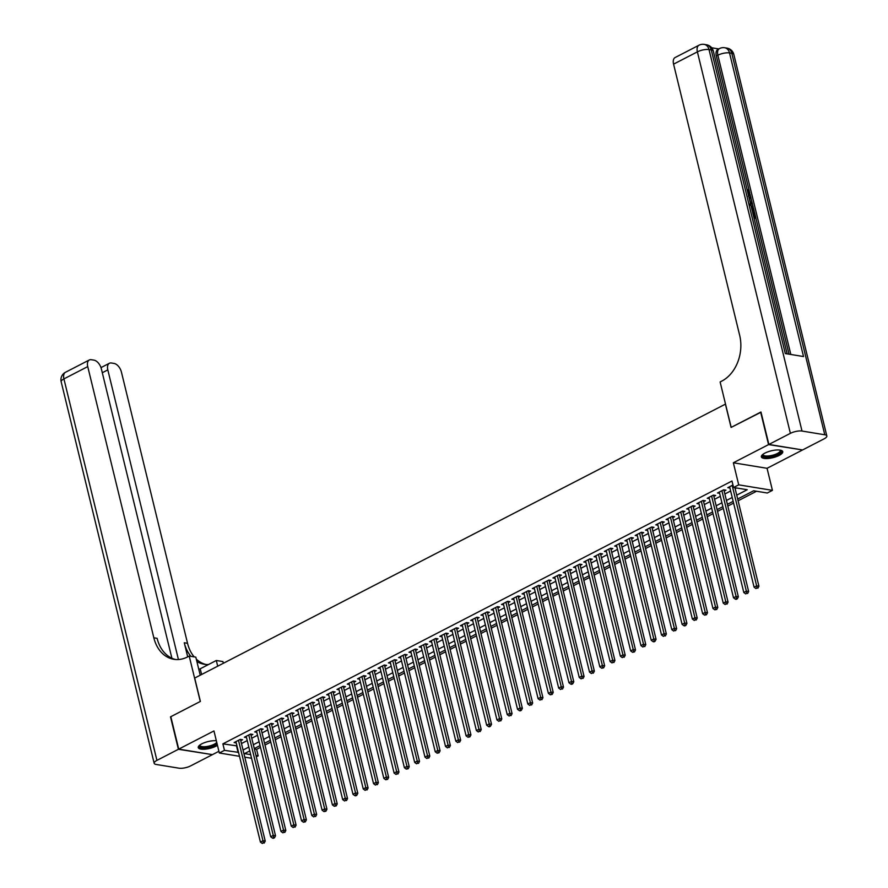 <?xml version="1.0" encoding="UTF-8"?>
<svg xmlns="http://www.w3.org/2000/svg" width="888" height="888" viewBox="0 0 888 888"><rect width="100%" height="100%" fill="white"/><g stroke="black" fill="none" stroke-linecap="round" stroke-linejoin="round"><path stroke-width="1.33" d="M216.339 740.759A11 3.519 166.3 0 0 201.842 743.822A11 3.519 166.3 0 0 198.257 747.585A11 3.519 166.3 0 0 204.928 749.206A11 3.519 166.3 0 0 216.05 746.142A11 3.519 166.3 0 0 217.46 745.332M779.153 455.422A11 3.519 166.3 0 0 782.739 451.659A11 3.519 166.3 0 0 776.068 450.027A11 3.519 166.3 0 0 764.945 453.102A11 3.519 166.3 0 0 761.371 456.865A11 3.519 166.3 0 0 768.031 458.486A11 3.519 166.3 0 0 779.153 455.422M254.379 749.006L256.599 749.372L258.175 755.855L256.288 756.831M725.518 404.084L194.694 678.066L200.388 701.42L170.818 716.694L178.721 749.128L212.432 754.634L218.914 751.292M802.219 449.894L768.564 444.599L733.344 462.781L738.716 484.848L772.427 490.354L767.288 493.007L753.623 490.775L737.673 499.012M733.344 462.781L767.054 468.298L802.275 450.116M767.054 468.298L772.427 490.354M256.599 749.372L260.484 747.363M264.99 745.032L270.762 742.057M275.28 739.726L281.052 736.74M285.559 734.409L291.331 731.435M295.848 729.104L301.62 726.118M306.127 723.798L311.899 720.812M316.417 718.481L322.189 715.506M326.706 713.175L332.478 710.189M336.985 707.858L342.757 704.883M347.275 702.552L353.047 699.578M357.553 697.247L363.325 694.261M367.843 691.93L373.615 688.955M378.122 686.624L383.894 683.638M388.411 681.318L394.183 678.332M398.701 676.001L404.473 673.026M408.98 670.695L414.752 667.709M419.269 665.378L425.041 662.404M429.548 660.073L435.32 657.098M439.838 654.767L445.61 651.781M450.127 649.45L455.888 646.475M460.406 644.144L466.178 641.158M470.696 638.827L476.468 635.852M480.974 633.521L486.746 630.547M491.264 628.216L497.036 625.23M501.542 622.899L507.314 619.924M511.832 617.593L517.604 614.618M522.122 612.287L527.894 609.301M532.4 606.97L538.172 603.995M542.69 601.664L548.462 598.679M552.969 596.348L558.741 593.373M563.258 591.042L569.03 588.067M573.537 585.736L579.309 582.75M583.827 580.419L589.599 577.444M594.116 575.113L599.888 572.138M604.395 569.807L610.167 566.822M614.685 564.491L620.457 561.516M624.963 559.185L630.735 556.199M635.253 553.868L641.025 550.893M645.543 548.562L651.304 545.587M655.821 543.256L661.593 540.27M666.111 537.939L671.883 534.965M676.39 532.634L682.162 529.648M686.679 527.328L692.451 524.342M696.958 522.011L702.73 519.036M707.248 516.705L713.02 513.719M717.537 511.388L723.309 508.413M727.816 506.082L733.588 503.108M738.106 500.776L756.543 491.253M725.396 404.073L731.09 427.428L761.016 412.221M760.661 412.165L768.564 444.599M240.77 740.659L242.568 739.737L240.293 739.36L234.121 742.546L236.23 742.89M251.049 735.353L252.858 734.42L250.571 734.054L244.4 737.24L246.52 737.584M261.338 730.047L263.137 729.115L260.861 728.737L254.69 731.923L256.798 732.278M271.628 724.73L273.426 723.809L271.14 723.431L264.979 726.617L267.088 726.961M281.907 719.424L283.705 718.492L281.429 718.126L275.258 721.311L277.367 721.655M292.196 714.119L293.995 713.186L291.719 712.809L285.548 715.994L287.656 716.339M302.475 708.802L304.273 707.869L301.998 707.503L295.826 710.689L297.935 711.033M312.765 703.496L314.563 702.563L312.287 702.197L306.116 705.383L308.225 705.727M323.043 698.179L324.853 697.258L322.566 696.88L316.394 700.066L318.514 700.41M333.333 692.873L335.131 691.941L332.856 691.574L326.684 694.76L328.793 695.104M343.623 687.567L345.421 686.635L343.145 686.258L336.974 689.443L339.083 689.787M353.901 682.25L355.7 681.329L353.424 680.952L347.252 684.137L349.361 684.481M364.191 676.945L365.989 676.012L363.714 675.646L357.542 678.832L359.651 679.176M374.47 671.628L376.268 670.706L373.992 670.329L367.821 673.515L369.93 673.859M384.759 666.322L386.558 665.39L384.282 665.023L378.11 668.209L380.219 668.553M395.038 661.016L396.847 660.084L394.561 659.706L388.389 662.903L390.509 663.247M405.328 655.699L407.126 654.778L404.85 654.4L398.679 657.586L400.788 657.93M415.617 650.393L417.416 649.461L415.14 649.095L408.968 652.28L411.077 652.625M425.896 645.088L427.694 644.155L425.419 643.778L419.247 646.964L421.356 647.308M436.186 639.771L437.984 638.849L435.708 638.472L429.537 641.658L431.646 642.002M446.464 634.465L448.274 633.533L445.987 633.166L439.815 636.352L441.935 636.696M456.754 629.148L458.552 628.227L456.277 627.849L450.105 631.035L452.214 631.379M467.044 623.842L468.842 622.91L466.555 622.544L460.395 625.729L462.504 626.073M477.322 618.536L479.12 617.604L476.845 617.227L470.673 620.412L472.782 620.768M487.612 613.22L489.41 612.298L487.135 611.921L480.963 615.106L483.072 615.451M497.891 607.914L499.689 606.981L497.413 606.615L491.242 609.801L493.351 610.145M508.18 602.608L509.978 601.676L507.703 601.298L501.531 604.484L503.64 604.828M518.459 597.291L520.268 596.359L517.981 595.992L511.81 599.178L513.93 599.522M528.749 591.985L530.547 591.053L528.271 590.687L522.1 593.872L524.209 594.216M539.038 586.668L540.836 585.747L538.561 585.37L532.389 588.555L534.498 588.899M549.317 581.363L551.115 580.43L548.84 580.064L542.668 583.25L544.777 583.594M559.606 576.057L561.405 575.124L559.129 574.747L552.958 577.933L555.067 578.288M569.885 570.74L571.683 569.819L569.408 569.441L563.236 572.627L565.345 572.971M580.175 565.434L581.973 564.502L579.698 564.135L573.526 567.321L575.635 567.665M590.453 560.128L592.263 559.196L589.976 558.818L583.805 562.004L585.925 562.348M600.743 554.811L602.541 553.879L600.266 553.513L594.094 556.698L596.203 557.042M611.033 549.506L612.831 548.573L610.556 548.207L604.384 551.393L606.493 551.737M621.311 544.189L623.11 543.267L620.834 542.89L614.663 546.076L616.772 546.42M631.601 538.883L633.399 537.95L631.124 537.584L624.952 540.77L627.061 541.114M641.88 533.577L643.678 532.645L641.402 532.267L635.231 535.453L637.34 535.808M652.169 528.26L653.968 527.339L651.692 526.961L645.52 530.147L647.63 530.491M662.448 522.954L664.257 522.022L661.971 521.656L655.81 524.841L657.919 525.185M672.738 517.649L674.536 516.716L672.26 516.339L666.089 519.524L668.198 519.869M683.027 512.332L684.826 511.399L682.55 511.033L676.379 514.219L678.488 514.563M693.306 507.026L695.104 506.093L692.829 505.727L686.657 508.913L688.766 509.257M703.596 501.709L705.394 500.788L703.118 500.41L696.947 503.596L699.056 503.94M713.874 496.403L715.684 495.471L713.397 495.104L707.225 498.29L709.346 498.634M724.164 491.097L725.962 490.165L723.687 489.788L717.515 492.973L719.624 493.317M736.729 495.16L747.241 489.732L733.577 487.501L731.99 481.007L222.888 743.855L236.963 745.887M241.469 743.556L247.241 740.57M251.759 738.239L257.531 735.264M262.038 732.933L267.81 729.947M272.327 727.616L278.099 724.641M282.617 722.31L288.378 719.336M292.896 717.005L298.668 714.019M303.185 711.688L308.957 708.713M313.464 706.382L319.236 703.396M323.754 701.076L329.526 698.09M334.032 695.759L339.804 692.784M344.322 690.453L350.094 687.467M354.612 685.136L360.384 682.162M364.89 679.831L370.662 676.856M375.18 674.525L380.952 671.539M385.459 669.208L391.231 666.233M395.748 663.902L401.52 660.916M406.027 658.596L411.799 655.61M416.317 653.279L422.089 650.305M426.606 647.974L432.378 644.988M436.885 642.657L442.657 639.682M447.175 637.351L452.947 634.376M457.453 632.045L463.225 629.059M467.743 626.728L473.515 623.753M478.033 621.422L483.794 618.437M488.311 616.117L494.083 613.131M498.601 610.8L504.373 607.825M508.88 605.494L514.652 602.508M519.169 600.177L524.941 597.202M529.448 594.871L535.22 591.896M539.738 589.565L545.51 586.58M550.027 584.249L555.799 581.274M560.306 578.943L566.078 575.957M570.596 573.626L576.368 570.651M580.874 568.32L586.646 565.345M591.164 563.014L596.936 560.028M601.442 557.697L607.214 554.723M611.732 552.392L617.504 549.417M622.022 547.086L627.794 544.1M632.3 541.769L638.072 538.794M642.59 536.463L648.362 533.477M652.869 531.146L658.641 528.171M663.158 525.84L668.93 522.866M673.437 520.534L679.209 517.549M683.727 515.218L689.499 512.243M694.016 509.912L699.788 506.937M704.295 504.606L710.067 501.62M714.585 499.289L720.357 496.314M724.863 493.983L730.635 490.997M735.153 488.666L736.496 487.978M732.966 485.003L727.805 487.667L729.914 488.012M239.494 756.299L219.325 753.002L213.953 730.946L178.721 749.128M219.325 753.002L224.464 750.349L238.539 752.369M222.888 743.855L224.464 750.349M733.577 487.501L738.716 484.848M251.559 758.274L244.788 757.164M249.761 750.915L244.511 753.623L250.671 754.634M255.966 755.499L258.175 755.855M733.155 501.343L727.383 504.317M722.876 506.648L717.104 509.634M712.587 511.965L706.815 514.94M702.308 517.271L696.536 520.246M692.018 522.577L686.246 525.563M681.729 527.894L675.968 530.869M671.45 533.2L665.678 536.174M661.16 538.505L655.388 541.491M650.882 543.822L645.11 546.797M640.592 549.128L634.82 552.114M630.314 554.445L624.542 557.42M620.024 559.751L614.252 562.726M609.734 565.057L603.962 568.043M599.456 570.374L593.684 573.348M589.166 575.679L583.394 578.654M578.887 580.985L573.115 583.971M568.598 586.302L562.826 589.277M558.319 591.608L552.547 594.594M548.029 596.925L542.257 599.9M537.74 602.231L531.968 605.205M527.461 607.536L521.689 610.522M517.171 612.853L511.399 615.828M506.893 618.159L501.121 621.145M496.603 623.465L490.831 626.451M486.324 628.782L480.552 631.757M476.035 634.088L470.263 637.073M465.745 639.404L459.973 642.379M455.466 644.71L449.694 647.685M445.177 650.016L439.405 653.002M434.898 655.333L429.126 658.308M424.608 660.639L418.836 663.625M414.319 665.945L408.558 668.93M404.04 671.261L398.268 674.236M393.75 676.567L387.978 679.553M383.472 681.884L377.7 684.859M373.182 687.19L367.41 690.165M362.903 692.496L357.131 695.482M352.614 697.813L346.842 700.787M342.324 703.118L336.552 706.104M332.045 708.424L326.273 711.41M321.756 713.741L315.984 716.716M311.477 719.047L305.705 722.033M301.187 724.364L295.415 727.339M290.909 729.67L285.137 732.644M280.619 734.975L274.847 737.961M270.329 740.292L264.557 743.267M260.051 745.598L254.279 748.584M243.057 750.038L248.829 747.063M253.335 744.732L259.107 741.746M263.625 739.415L269.397 736.441M273.904 734.11L279.676 731.124M284.193 728.804L289.965 725.818M294.483 723.487L300.255 720.512M304.762 718.181L310.534 715.195M315.051 712.864L320.823 709.889M325.33 707.558L331.102 704.584M335.62 702.253L341.392 699.267M345.898 696.936L351.67 693.961M356.188 691.63L361.96 688.644M366.478 686.324L372.25 683.338M376.756 681.007L382.528 678.032M387.046 675.701L392.818 672.716M397.325 670.385L403.096 667.41M407.614 665.079L413.386 662.104M417.904 659.773L423.665 656.787M428.183 654.456L433.955 651.481M438.472 649.15L444.244 646.164M448.751 643.844L454.523 640.859M459.041 638.528L464.813 635.553M469.319 633.222L475.091 630.236M479.609 627.905L485.381 624.93M489.899 622.599L495.671 619.624M500.177 617.293L505.949 614.307M510.467 611.976L516.239 609.002M520.745 606.67L526.517 603.685M531.035 601.354L536.807 598.379M541.314 596.048L547.086 593.073M551.603 590.742L557.375 587.756M561.893 585.425L567.665 582.45M572.172 580.119L577.944 577.145M582.461 574.814L588.233 571.828M592.74 569.497L598.512 566.522M603.03 564.191L608.802 561.205M613.319 558.874L619.08 555.899M623.598 553.568L629.37 550.593M633.888 548.262L639.66 545.276M644.166 542.945L649.938 539.971M654.456 537.64L660.228 534.665M664.735 532.334L670.507 529.348M675.024 527.017L680.796 524.042M685.314 521.711L691.086 518.725M695.593 516.394L701.365 513.419M705.882 511.088L711.654 508.114M716.161 505.783L721.933 502.797M726.451 500.466L732.223 497.491M236.552 746.087L238.128 752.58M732.167 485.414L756.654 585.847L754.079 587.168L729.603 486.735M734.92 487.723L758.929 586.213L756.654 585.847L756.976 588.045L755.943 588.566L756.976 588.045M757.886 588.189L758.929 586.213M754.079 587.168L755.943 588.566M780.385 450.172A9.513 3.053 -13.7 0 1 780.596 452.303A9.513 3.053 -13.7 0 1 769.263 456.776A9.513 3.053 -13.7 0 1 762.77 454.467M763.07 454.234A8.813 2.819 166.3 0 0 763.081 454.656A8.813 2.819 166.3 0 0 770.595 455.677A8.813 2.819 166.3 0 0 779.786 451.715A8.813 2.819 166.3 0 0 780.197 450.482A8.813 2.819 166.3 0 0 780.008 450.105M761.382 456.232A10.922 3.497 166.3 0 0 771.195 456.943A10.922 3.497 166.3 0 0 781.895 452.159A10.922 3.497 166.3 0 0 782.428 451.104M199.967 744.954A8.813 2.819 166.3 0 0 199.978 745.376A8.813 2.819 166.3 0 0 207.492 746.397A8.813 2.819 166.3 0 0 216.683 742.446A8.813 2.819 166.3 0 0 216.739 742.368M198.279 746.952A10.922 3.497 166.3 0 0 206.382 747.951A10.922 3.497 166.3 0 0 217.194 744.255M217.016 743.511A9.513 3.053 -13.7 0 1 205.561 747.563A9.513 3.053 -13.7 0 1 199.667 745.187M748.318 194.639L747.574 191.575M749.028 197.525L750.693 196.748L750.971 197.913L749.505 198.524L750.316 201.842L752.214 203.008L752.502 204.173L750.582 203.885M750.971 197.913L749.528 198.601M753.69 216.661L754.989 216.872L753.879 212.288L754.5 212.387L755.888 218.071L754.101 218.337M754.023 216.716L753.046 212.709L753.879 212.288M789.021 354.179L755.843 218.104M754.445 212.376L754.09 210.911M753.168 207.126L752.458 204.196M752.158 202.964L750.926 197.935M750.649 196.77L749.971 194.006M749.372 191.553L716.327 56A8.458 4.829 -117.3 0 1 717.915 49.384L719.458 48.585A8.458 4.829 62.7 0 0 717.87 55.211L716.327 56M718.792 48.929L711.665 47.763M749.816 204.051L753.457 208.103L754.134 210.889L752.347 211.155M768.875 444.444L802.586 449.95L824.075 438.85A8.458 2.708 166.3 0 0 826.828 435.953A8.458 2.708 166.3 0 0 824.786 434.776L802.008 431.046A8.458 2.708 166.3 0 0 790.375 433.344L768.875 444.444L760.972 411.999L731.19 427.372L720.124 381.962L721.866 381.052A35.242 26.64 -80.7 0 0 739.671 335.342L673.57 64.147A8.458 4.829 -117.3 0 1 675.146 57.52L698.956 45.233A8.458 4.829 62.7 0 0 697.38 51.859L673.57 64.147M790.375 433.344L697.38 51.859A8.458 2.708 -13.7 0 1 709.013 49.562L711.288 49.939L785.303 353.568L803.529 356.543L729.514 52.914L731.79 53.291A8.458 2.708 -13.7 0 1 733.832 54.468L826.828 435.953M755.888 218.071L753.956 217.76M754.134 210.889L752.214 210.578M751.936 209.479L753.246 209.69L752.846 208.081L752.014 206.183L750.071 205.15M752.28 209.535L751.193 206.604M752.846 208.081L752.025 208.502M752.014 206.183L751.237 206.582M752.502 204.173L750.305 202.764M748.362 194.772L749.172 192.718L748.351 193.14M749.172 192.718L747.03 189.322M747.185 189.244L749.772 192.718L748.628 195.871M178.41 749.283L170.507 716.849L200.277 701.476L189.211 656.066L187.457 656.965A35.242 26.64 99.3 0 1 173.87 659.307A35.242 26.64 99.3 0 1 153.835 637.795L87.734 366.6L63.925 378.899L156.921 760.383L178.41 749.283L212.066 754.578M217.704 666.189L216.317 660.494L200.211 668.797A15.862 5.084 -13.7 0 1 198.823 669.474M216.317 660.494L222.921 661.571L223.332 663.28M189.211 656.066L195.815 657.142L200.222 675.213M178.421 659.529L107.814 369.885A8.458 4.829 62.7 0 1 109.402 363.27A8.458 4.829 62.7 0 1 111.389 362.992L114.075 363.436A8.458 4.829 62.7 0 1 121.434 372.116L187.546 643.312A35.242 26.64 99.3 0 0 194.172 656.876M190.898 656.332A35.242 26.64 99.3 0 1 184.271 642.768L187.701 656.843M156.921 760.383A8.458 2.708 166.3 0 0 154.168 763.28A8.458 2.708 166.3 0 0 156.21 764.468L178.988 768.187A8.458 2.708 166.3 0 0 190.62 765.9L212.121 754.8M171.895 658.241L101.354 368.831A8.458 4.829 62.7 0 0 93.984 360.151L91.298 359.718A8.458 4.829 62.7 0 0 89.311 359.984A8.458 4.829 62.7 0 0 87.734 366.6M205.949 664.479A35.242 26.64 99.3 0 1 196.292 659.118M175.513 659.507A35.242 26.64 99.3 0 1 157.121 638.339L153.835 637.795M208.491 664.524A35.242 26.64 99.3 0 1 204.296 664.28A35.242 26.64 99.3 0 1 196.881 661.527M721.889 490.72L746.364 591.153L743.8 592.485L719.313 492.052M723.875 489.821A1.41 1.066 -80.7 0 0 723.909 490.054L748.651 591.53L746.364 591.153L746.697 593.351L745.665 593.883L746.697 593.351M747.607 593.495L748.651 591.53M743.8 592.485L745.665 593.883M711.599 496.026L736.085 596.459L733.51 597.79L709.035 497.358M713.586 495.127A1.41 1.066 -80.7 0 0 713.63 495.371L738.361 596.836L736.085 596.459L736.407 598.656L735.375 599.189L736.285 599.345L737.318 598.812L736.407 598.656M737.318 598.812L738.361 596.836M733.51 597.79L735.375 599.189M701.32 501.343L725.796 601.775L723.232 603.096L698.745 502.664M703.296 500.444A1.41 1.066 -80.7 0 0 703.34 500.677L728.071 602.142L725.796 601.775L726.118 603.973L725.096 604.506L726.118 603.973M727.028 604.118L728.071 602.142M723.232 603.096L725.096 604.506M691.03 506.648L715.517 607.081L712.942 608.413L688.455 507.98M693.017 505.749A1.41 1.066 -80.7 0 0 693.051 505.982L717.793 607.459L715.517 607.081L715.839 609.279L714.807 609.812L716.749 609.434L715.839 609.279M716.749 609.434L717.793 607.459M712.942 608.413L714.807 609.812M680.741 511.965L705.227 612.398L702.652 613.719L678.177 513.286M682.728 511.066A1.41 1.066 -80.7 0 0 682.772 511.299L707.503 612.764L705.227 612.398L705.549 614.585L704.528 615.118L706.46 614.74L705.549 614.585M706.46 614.74L707.503 612.764M702.652 613.719L704.528 615.118M670.462 517.271L694.949 617.704L692.374 619.036L667.887 518.603M672.449 516.372A1.41 1.066 -80.7 0 0 672.482 516.605L697.224 618.081L694.949 617.704L695.271 619.902L694.238 620.435L695.271 619.902M696.181 620.046L697.224 618.081M692.374 619.036L694.238 620.435M660.173 522.577L684.659 623.01L682.084 624.342L657.608 523.909M662.159 521.678A1.41 1.066 -80.7 0 0 662.204 521.911L686.935 623.387L684.659 623.01L684.981 625.208L683.949 625.74L684.859 625.896L685.891 625.363L684.981 625.208M685.891 625.363L686.935 623.387M682.084 624.342L683.949 625.74M649.894 527.894L674.369 628.327L671.805 629.648L647.319 529.215M651.881 526.995A1.41 1.066 -80.7 0 0 651.914 527.228L676.656 628.693L674.369 628.327L674.691 630.524L673.67 631.046L674.691 630.524M675.613 630.669L676.656 628.693M671.805 629.648L673.67 631.046M639.604 533.2L664.091 633.632L661.516 634.964L637.04 534.532M641.591 532.301A1.41 1.066 -80.7 0 0 641.635 532.534L666.366 634.01L664.091 633.632L664.413 635.83L663.38 636.363L664.413 635.83M665.323 635.975L666.366 634.01M661.516 634.964L663.38 636.363M629.326 538.517L653.801 638.938L651.237 640.27L626.75 539.837M631.301 537.617A1.41 1.066 -80.7 0 0 631.346 537.851L656.077 639.316L653.801 638.938L654.123 641.136L653.102 641.669L654.012 641.824L655.033 641.291L654.123 641.136M655.033 641.291L656.077 639.316M651.237 640.27L653.102 641.669M619.036 543.822L643.523 644.255L640.947 645.576L616.461 545.143M621.023 542.923A1.41 1.066 -80.7 0 0 621.056 543.156L645.798 644.621L643.523 644.255L643.844 646.453L642.812 646.986L643.844 646.453M644.755 646.597L645.798 644.621M640.947 645.576L642.812 646.986M608.746 549.128L633.233 649.561L630.658 650.893L606.182 550.46M610.733 548.229A1.41 1.066 -80.7 0 0 610.778 548.462L635.508 649.938L633.233 649.561L633.555 651.759L632.534 652.292L634.465 651.914L633.555 651.759M634.465 651.914L635.508 649.938M630.658 650.893L632.534 652.292M598.468 554.445L622.943 654.878L620.379 656.199L595.892 555.766M600.455 553.546A1.41 1.066 -80.7 0 0 600.488 553.779L625.23 655.244L622.943 654.878L623.276 657.076L622.244 657.597L623.276 657.076M624.186 657.22L625.23 655.244M620.379 656.199L622.244 657.597M588.178 559.751L612.665 660.184L610.089 661.516L585.614 561.083M590.165 558.852A1.41 1.066 -80.7 0 0 590.209 559.085L614.94 660.561L612.665 660.184L612.986 662.381L611.954 662.914L612.986 662.381M613.897 662.526L614.94 660.561M610.089 661.516L611.954 662.914M577.899 565.057L602.375 665.489L599.811 666.821L575.324 566.389M579.886 564.158A1.41 1.066 -80.7 0 0 579.92 564.391L604.661 665.867L602.375 665.489L602.697 667.687L601.676 668.22L603.618 667.843L602.697 667.687M603.618 667.843L604.661 665.867M599.811 666.821L601.676 668.22M567.61 570.374L592.096 670.806L589.521 672.127L565.034 571.694M569.596 569.474A1.41 1.066 -80.7 0 0 569.63 569.708L594.372 671.173L592.096 670.806L592.418 673.004L591.386 673.526L592.418 673.004M593.328 673.148L594.372 671.173M589.521 672.127L591.386 673.526M557.331 575.679L581.807 676.112L579.242 677.444L554.756 577.011M559.307 574.78A1.41 1.066 -80.7 0 0 559.351 575.013L584.082 676.49L581.807 676.112L582.128 678.31L581.107 678.843L582.128 678.31M583.039 678.454L584.082 676.49M579.242 677.444L581.107 678.843M547.041 580.996L571.528 681.418L568.953 682.75L544.466 582.317M549.028 580.097A1.41 1.066 -80.7 0 0 549.062 580.33L573.803 681.795L571.528 681.418L571.85 683.616L570.817 684.149L571.728 684.304L572.76 683.771L571.85 683.616M572.76 683.771L573.803 681.795M568.953 682.75L570.817 684.149M536.752 586.302L561.238 686.735L558.663 688.056L534.188 587.623M538.739 585.403A1.41 1.066 -80.7 0 0 538.783 585.636L563.514 687.101L561.238 686.735L561.56 688.933L560.528 689.465L561.56 688.933M562.47 689.077L563.514 687.101M558.663 688.056L560.528 689.465M526.473 591.608L550.949 692.041L548.384 693.373L523.898 592.94M528.46 590.709A1.41 1.066 -80.7 0 0 528.493 590.942L553.235 692.418L550.949 692.041L551.282 694.238L550.249 694.771L552.192 694.394L551.282 694.238M552.192 694.394L553.235 692.418M548.384 693.373L550.249 694.771M516.183 596.925L540.67 697.358L538.095 698.678L513.619 598.246M518.17 596.026A1.41 1.066 -80.7 0 0 518.215 596.259L542.945 697.724L540.67 697.358L540.992 699.555L539.96 700.077L540.992 699.555M541.902 699.7L542.945 697.724M538.095 698.678L539.96 700.077M505.905 602.231L530.38 702.663L527.816 703.995L503.33 603.562M507.881 601.331A1.41 1.066 -80.7 0 0 507.925 601.565L532.656 703.041L530.38 702.663L530.702 704.861L529.681 705.394L530.702 704.861M531.612 705.005L532.656 703.041M527.816 703.995L529.681 705.394M495.615 607.536L520.102 707.969L517.526 709.301L493.04 608.868M497.602 606.637A1.41 1.066 -80.7 0 0 497.635 606.87L522.377 708.346L520.102 707.969L520.424 710.167L519.391 710.7L520.301 710.855L521.334 710.322L520.424 710.167M521.334 710.322L522.377 708.346M517.526 709.301L519.391 710.7M485.325 612.853L509.812 713.286L507.237 714.607L482.761 614.174M487.312 611.954A1.41 1.066 -80.7 0 0 487.357 612.187L512.087 713.652L509.812 713.286L510.134 715.484L509.113 716.017L510.134 715.484M511.044 715.628L512.087 713.652M507.237 714.607L509.113 716.017M475.047 618.159L499.533 718.592L496.958 719.924L472.471 619.491M477.034 617.26A1.41 1.066 -80.7 0 0 477.067 617.493L501.809 718.969L499.533 718.592L499.855 720.79L498.823 721.322L499.855 720.79M500.765 720.934L501.809 718.969M496.958 719.924L498.823 721.322M464.757 623.476L489.244 723.909L486.668 725.23L462.193 624.797M466.744 622.577A1.41 1.066 -80.7 0 0 466.788 622.81L491.519 724.275L489.244 723.909L489.566 726.095L488.533 726.628L489.455 726.784L490.476 726.251L489.566 726.095M490.476 726.251L491.519 724.275M486.668 725.23L488.533 726.628M454.478 628.782L478.954 729.215L476.39 730.535L451.903 630.114M456.465 627.883A1.41 1.066 -80.7 0 0 456.499 628.116L481.241 729.581L478.954 729.215L479.287 731.412L478.255 731.945L479.287 731.412M480.197 731.557L481.241 729.581M476.39 730.535L478.255 731.945M444.189 634.088L468.675 734.52L466.1 735.852L441.625 635.42M446.176 633.188A1.41 1.066 -80.7 0 0 446.22 633.422L470.951 734.898L468.675 734.52L468.997 736.718L467.965 737.251L469.907 736.874L468.997 736.718M469.907 736.874L470.951 734.898M466.1 735.852L467.965 737.251M433.91 639.404L458.386 739.837L455.822 741.158L431.335 640.725M435.886 638.505A1.41 1.066 -80.7 0 0 435.93 638.738L460.661 740.204L458.386 739.837L458.708 742.035L457.686 742.557L458.708 742.035M459.618 742.179L460.661 740.204M455.822 741.158L457.686 742.557M423.62 644.71L448.107 745.143L445.532 746.475L421.045 646.042M425.607 643.811A1.41 1.066 -80.7 0 0 425.641 644.044L450.383 745.52L448.107 745.143L448.429 747.341L447.397 747.874L448.429 747.341M449.339 747.485L450.383 745.52M445.532 746.475L447.397 747.874M413.331 650.016L437.817 750.449L435.242 751.781L410.767 651.348M415.318 649.117A1.41 1.066 -80.7 0 0 415.362 649.35L440.093 750.826L437.817 750.449L438.139 752.647L437.118 753.179L439.049 752.802L438.139 752.647M439.049 752.802L440.093 750.826M435.242 751.781L437.118 753.179M403.052 655.333L427.539 755.766L424.964 757.087L400.477 656.654M405.039 654.434A1.41 1.066 -80.7 0 0 405.072 654.667L429.814 756.132L427.539 755.766L427.861 757.964L426.828 758.496L427.861 757.964M428.771 758.108L429.814 756.132M424.964 757.087L426.828 758.496M392.762 660.639L417.249 761.072L414.674 762.404L390.198 661.971M394.749 659.74A1.41 1.066 -80.7 0 0 394.794 659.973L419.525 761.449L417.249 761.072L417.571 763.269L416.539 763.802L417.571 763.269M418.481 763.414L419.525 761.449M414.674 762.404L416.539 763.802M382.484 665.956L406.959 766.388L404.395 767.709L379.909 667.277M384.471 665.057A1.41 1.066 -80.7 0 0 384.504 665.29L409.246 766.755L406.959 766.388L407.281 768.575L406.26 769.108L408.203 768.731L407.281 768.575M408.203 768.731L409.246 766.755M404.395 767.709L406.26 769.108M372.194 671.261L396.681 771.694L394.106 773.026L369.619 672.593M374.181 670.362A1.41 1.066 -80.7 0 0 374.225 670.595L398.956 772.061L396.681 771.694L397.003 773.892L395.97 774.425L397.003 773.892M397.913 774.036L398.956 772.061M394.106 773.026L395.97 774.425M361.916 676.567L386.391 777L383.827 778.332L359.34 677.899M363.891 675.668A1.41 1.066 -80.7 0 0 363.936 675.901L388.666 777.377L386.391 777L386.713 779.198L385.692 779.731L387.623 779.353L386.713 779.198M387.623 779.353L388.666 777.377M383.827 778.332L385.692 779.731M351.626 681.884L376.112 782.317L373.537 783.638L349.051 683.205M353.613 680.985A1.41 1.066 -80.7 0 0 353.646 681.218L378.388 782.683L376.112 782.317L376.434 784.515L375.402 785.036L376.434 784.515M377.345 784.659L378.388 782.683M373.537 783.638L375.402 785.036M341.336 687.19L365.823 787.623L363.248 788.955L338.772 688.522M343.323 686.291A1.41 1.066 -80.7 0 0 343.367 686.524L368.098 788L365.823 787.623L366.145 789.821L365.112 790.353L366.145 789.821M367.055 789.965L368.098 788M363.248 788.955L365.112 790.353M331.058 692.496L355.533 792.929L352.969 794.26L328.482 693.828M333.044 691.597A1.41 1.066 -80.7 0 0 333.078 691.83L357.82 793.306L355.533 792.929L355.866 795.126L354.834 795.659L355.744 795.815L356.776 795.282L355.866 795.126M356.776 795.282L357.82 793.306M352.969 794.26L354.834 795.659M320.768 697.813L345.254 798.245L342.679 799.566L318.204 699.134M322.755 696.914A1.41 1.066 -80.7 0 0 322.799 697.147L347.53 798.612L345.254 798.245L345.576 800.443L344.544 800.976L345.576 800.443M346.486 800.588L347.53 798.612M342.679 799.566L344.544 800.976M310.489 703.118L334.965 803.551L332.401 804.883L307.914 704.45M312.476 702.219A1.41 1.066 -80.7 0 0 312.509 702.452L337.24 803.929L334.965 803.551L335.287 805.749L334.265 806.282L336.197 805.904L335.287 805.749M336.197 805.904L337.24 803.929M332.401 804.883L334.265 806.282M300.2 708.435L324.686 808.868L322.111 810.189L297.624 709.756M302.186 707.536A1.41 1.066 -80.7 0 0 302.22 707.769L326.962 809.234L324.686 808.868L325.008 811.055L323.976 811.588L325.918 811.21L325.008 811.055M325.918 811.21L326.962 809.234M322.111 810.189L323.976 811.588M289.91 713.741L314.396 814.174L311.832 815.506L287.346 715.073M291.897 712.842A1.41 1.066 -80.7 0 0 291.941 713.075L316.672 814.54L314.396 814.174L314.718 816.372L313.697 816.905L314.718 816.372M315.629 816.516L316.672 814.54M311.832 815.506L313.697 816.905M279.631 719.047L304.118 819.48L301.543 820.812L277.056 720.379M281.618 718.148A1.41 1.066 -80.7 0 0 281.651 718.381L306.393 819.857L304.118 819.48L304.44 821.678L303.407 822.21L305.35 821.833L304.44 821.678M305.35 821.833L306.393 819.857M301.543 820.812L303.407 822.21M269.342 724.364L293.828 824.797L291.253 826.118L266.777 725.685M271.328 723.465A1.41 1.066 -80.7 0 0 271.373 723.698L296.104 825.163L293.828 824.797L294.15 826.994L293.118 827.516L294.15 826.994M295.06 827.139L296.104 825.163M291.253 826.118L293.118 827.516M259.063 729.67L283.538 830.102L280.974 831.434L256.488 731.002M261.05 728.77A1.41 1.066 -80.7 0 0 261.083 729.004L285.825 830.48L283.538 830.102L283.871 832.3L282.839 832.833L283.871 832.3M284.782 832.445L285.825 830.48M280.974 831.434L282.839 832.833M248.773 734.975L273.26 835.408L270.685 836.74L246.209 736.307M250.76 734.087A1.41 1.066 -80.7 0 0 250.805 734.321L275.535 835.786L273.26 835.408L273.582 837.606L272.549 838.139L273.46 838.294L274.492 837.761L273.582 837.606M274.492 837.761L275.535 835.786M270.685 836.74L272.549 838.139M238.495 740.292L262.97 840.725L260.406 842.046L235.919 741.613M240.47 739.393A1.41 1.066 -80.7 0 0 240.515 739.626L265.246 841.091L262.97 840.725L263.292 842.923L262.271 843.456L263.292 842.923M264.202 843.067L265.246 841.091M260.406 842.046L262.271 843.456M824.786 434.776L731.79 53.291A8.458 6.394 -80.7 0 0 726.983 48.119L724.708 47.752A8.458 6.394 99.3 0 1 729.514 52.914A8.458 2.708 -13.7 0 0 717.87 55.211L790.831 354.467M787.134 353.868L713.341 51.116A8.458 2.708 -13.7 0 0 711.288 49.939A8.458 6.394 -80.7 0 0 706.482 44.777L704.206 44.4A8.458 6.394 99.3 0 1 709.013 49.562L802.008 431.046M184.271 642.768L187.546 643.312M107.814 369.885L102.298 372.738M63.925 378.899A8.458 4.829 -117.3 0 1 65.501 372.272A8.458 8.458 0 0 0 61.172 381.796A8.458 2.708 -13.7 0 1 63.925 378.899M201.609 674.492L200.211 668.797M723.354 489.965L723.909 490.054M713.064 495.271L713.63 495.371M702.785 500.588L703.34 500.677M692.496 505.894L693.051 505.982M682.217 511.199L682.772 511.299M671.927 516.516L672.482 516.605M661.638 521.822L662.204 521.911M651.359 527.139L651.914 527.228M641.069 532.445L641.635 532.534M630.791 537.751L631.346 537.851M620.501 543.067L621.056 543.156M610.223 548.373L610.778 548.462M599.933 553.679L600.488 553.779M589.643 558.996L590.209 559.085M579.365 564.302L579.92 564.391M569.075 569.619L569.63 569.708M558.796 574.925L559.351 575.013M548.507 580.23L549.062 580.33M538.217 585.547L538.783 585.636M527.938 590.853L528.493 590.942M517.649 596.159L518.215 596.259M507.37 601.476L507.925 601.565M497.08 606.782L497.635 606.87M486.802 612.098L487.357 612.187M476.512 617.404L477.067 617.493M466.222 622.71L466.788 622.81M455.944 628.027L456.499 628.116M445.654 633.333L446.22 633.422M435.375 638.639L435.93 638.738M425.086 643.955L425.641 644.044M414.807 649.261L415.362 649.35M404.517 654.578L405.072 654.667M394.228 659.884L394.794 659.973M383.949 665.19L384.504 665.29M373.659 670.507L374.225 670.595M363.381 675.812L363.936 675.901M353.091 681.129L353.646 681.218M342.801 686.435L343.367 686.524M332.523 691.741L333.078 691.83M322.233 697.058L322.799 697.147M311.954 702.364L312.509 702.452M301.665 707.669L302.22 707.769M291.386 712.986L291.941 713.075M281.096 718.292L281.651 718.381M270.807 723.609L271.373 723.698M260.528 728.915L261.083 729.004M250.238 734.221L250.805 734.321M239.96 739.538L240.515 739.626M713.341 51.116A8.458 8.458 0 0 0 706.482 44.777M704.206 44.4A8.458 8.458 0 0 0 698.956 45.233M733.832 54.468A8.458 8.458 0 0 0 726.983 48.119M724.708 47.752A8.458 8.458 0 0 0 719.458 48.585M748.34 196.115L749.172 195.693M109.402 363.27L100.988 367.61M89.311 359.984L65.501 372.272M61.172 381.796L154.168 763.28"/></g></svg>
